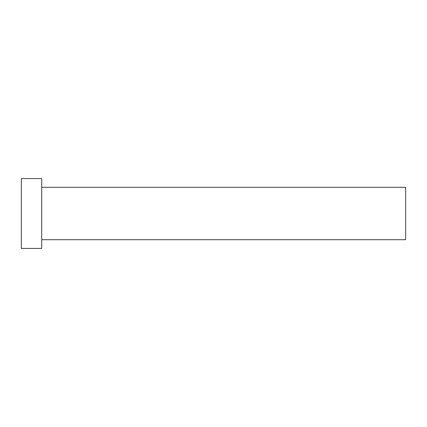 <?xml version="1.0" encoding="UTF-8"?>
<svg xmlns="http://www.w3.org/2000/svg" width="427" height="427" viewBox="0 0 427 427"><rect width="100%" height="100%" fill="white"/><g stroke="black" fill="none" stroke-linecap="round" stroke-linejoin="round"><path stroke-width="0.64" d="M41.729 187.298L405.65 187.298L405.65 239.702L41.729 239.702M41.729 213.5L41.729 248.434L21.35 248.434L21.35 178.566L41.729 178.566L41.729 213.5"/></g></svg>
